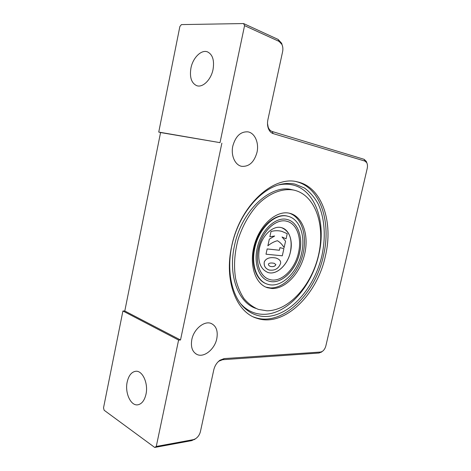 <?xml version="1.0" encoding="UTF-8"?>
<svg xmlns="http://www.w3.org/2000/svg" width="471" height="471" viewBox="0 0 471 471"><rect width="100%" height="100%" fill="white"/><g stroke="black" fill="none" stroke-linecap="round" stroke-linejoin="round"><path stroke-width="0.71" d="M127.188 381.981C128.683 375.534 131.509 371.966 135.672 371.283C142.436 370.241 148.495 383.323 145.992 394.221C144.497 400.509 141.759 404.041 137.779 404.819C130.72 406.09 124.715 392.749 127.188 381.981M190.926 68.16C192.833 57.809 201.376 49.255 207.587 51.916C212.656 54.548 214.482 60.376 213.051 69.408C211.073 79.805 202.671 87.965 196.719 85.669C191.426 83.143 189.489 77.309 190.926 68.16M191.815 339.567C193.787 329.111 204.249 320.545 211.073 323.424C216.224 325.85 218.132 330.925 216.801 338.643C214.835 348.946 204.402 357.725 197.337 354.622C192.404 352.208 190.561 347.192 191.815 339.567M232.821 145.998C235.63 136.148 240.663 131.438 247.929 131.856C254.882 132.94 259.18 142.99 257.001 152.321C254.193 162.195 249.077 166.864 241.647 166.316C235.053 165.144 230.678 155.406 232.821 145.998M253.51 316.942L254.67 317.372C281.964 327.127 315.282 294.346 323.465 255.6C331.549 222.312 320.521 187.323 296.165 181.629M231.667 246.298C239.739 205.727 273.351 175.13 297.407 181.871C322.229 187.022 333.586 222.447 325.367 256.177C317.148 295.017 283.825 327.91 256.542 318.172C236.312 312.079 223.96 280.569 231.667 246.298M295.14 184.167L304.431 187.994C309.965 192.05 314.569 197.414 318.243 204.078C324.737 218.267 325.926 236.931 321.952 255.435C314.604 287.94 289.977 316.241 265.679 316.512C258.137 316.536 251.355 313.951 245.326 308.752C230.731 296.124 225.244 266.551 233.793 238.026C242.277 209.477 263.295 187.134 282.7 183.949C287.033 183.207 291.178 183.278 295.14 184.167M266.951 310.807L258.373 309.4C253.033 307.18 248.276 303.63 244.096 298.749C240.357 293.145 237.543 286.503 235.665 278.826C233.598 266.445 234.417 253.333 238.114 239.492C242.541 225.845 249.035 214.258 257.602 204.726C269.118 193.098 282.412 188.011 293.816 190.101L294.122 190.166C315.546 195.147 325.502 225.562 318.473 255.288C311.69 285.067 289.029 310.795 266.951 310.807M289.212 213.175C301.858 217.119 307.604 236.159 302.8 254.67C298.143 273.209 283.713 288.499 270.342 287.922L265.891 287.139M288.705 213.075L289.859 213.316C302.935 216.536 309.217 235.6 304.566 254.446C300.074 273.321 285.467 289.082 271.908 288.511L267.54 287.752C255.235 284.148 248.759 264.537 254.417 244.761C259.915 224.944 276.006 210.637 288.705 213.075M301.628 253.057C297.542 272.685 280.822 288.705 267.646 284.231C257.025 281.299 250.896 265.138 254.817 248.07C258.867 228.017 275.647 212.568 288.022 216.295C299.791 218.986 305.673 236.118 301.628 253.057M266.645 283.878C256.324 280.604 250.501 264.661 254.334 247.917C258.379 227.876 275.158 212.445 287.534 216.165L287.899 216.26M257.178 248.323C260.852 230.166 276.059 216.148 287.298 219.551C297.907 222 303.253 237.484 299.591 252.839C295.888 270.648 280.734 285.132 268.835 281.11C259.168 278.467 253.622 263.784 257.178 248.323M268.152 280.881L268.806 281.099C280.704 285.12 295.859 270.637 299.556 252.827C303.194 237.584 297.96 222.194 287.475 219.598M287.08 221.335L286.868 221.276C276.236 218.049 261.87 231.302 258.402 248.447C255.129 262.7 260.01 276.347 268.829 279.232M298.496 252.721C301.958 238.214 296.901 223.607 286.904 221.288C276.271 218.055 261.905 231.314 258.432 248.458C255.07 263.065 260.304 276.954 269.459 279.45C280.681 283.23 294.999 269.553 298.496 252.721M259.368 248.553C262.041 235.347 273.18 225.097 281.481 227.658C289.153 229.471 293.109 240.669 290.46 251.867C287.769 264.89 276.66 275.388 268.005 272.503C260.245 269.182 257.366 261.199 259.368 248.553M267.534 272.344L267.97 272.491C276.63 275.382 287.734 264.879 290.424 251.855C292.585 239.244 289.665 231.19 281.658 227.705M217.808 362.111L219.039 361.098L222.583 359.72L319.097 353.014L321.899 351.713M285.556 241.205L284.119 247.628C282.359 244.608 280.133 242.306 277.431 240.71C274.181 241.564 270.99 243.26 267.858 245.797L269.312 239.197L274.658 236.006L269.848 236.772L271.013 231.479C274.834 230.513 278.455 230.484 281.87 231.373L287.228 233.693L286.08 238.844L282.035 236.966L285.556 241.205M277.419 240.71C280.11 242.306 282.335 244.608 284.09 247.616L284.119 247.628M269.312 239.197L267.858 245.797M269.282 239.186L274.599 236.006M271.013 231.479L269.848 236.772M286.08 238.844L282.035 236.966M270.984 231.467C274.805 230.507 278.42 230.472 281.835 231.367L282.253 231.479M279.38 250.248L279.957 247.664L283.895 248.641L282.294 255.806L266.003 254.205L267.163 248.935L279.38 250.248L279.957 247.664M279.921 247.652L283.895 248.641M267.163 248.935L266.003 254.205M267.134 248.924L279.344 250.236M268.47 263.99C269.347 262.942 271.278 262.718 274.246 263.318L275.888 264.608C275.07 266.345 273.298 266.969 270.572 266.468C269.023 265.944 268.323 265.12 268.47 263.99M270.36 266.403L270.537 266.462C273.268 266.957 275.04 266.333 275.853 264.596L274.216 263.313M264.313 261.864C266.115 258.22 269.989 256.936 275.947 258.031C279.38 259.174 280.94 260.916 280.634 263.265C278.673 268.635 274.834 270.89 269.112 270.013C265.338 268.6 263.736 265.885 264.313 261.864L264.284 261.858C266.08 258.208 269.96 256.93 275.912 258.02L276.324 258.143M268.764 269.901C265.197 268.405 263.701 265.726 264.284 261.858M154.724 447.45L104.144 410.247L103.526 407.857L122.919 310.99L124.791 310.995L160.57 132.539L158.739 132.074L179.869 26.517L181.417 24.598L243.572 23.55L244.561 25.634L279.132 41.424L281.941 44.492C282.9 46.7 283.124 49.09 282.612 51.663L267.887 119.746C267.251 122.86 267.404 125.757 268.352 128.448C269.406 131.185 271.002 132.904 273.139 133.599L365.025 161.117L366.791 162.772C367.539 164.373 367.674 166.304 367.192 168.547L325.885 345.779C325.196 348.41 323.96 350.318 322.176 351.513L320.651 352.037L224.19 358.59L219.933 360.238C216.837 362.552 214.782 365.761 213.781 369.853L200.416 431.642C199.61 434.804 197.92 437.218 195.341 438.872L193.328 439.649L156.272 446.455L154.724 447.45L191.774 440.615L195.742 438.625M366.827 162.848L366.285 161.376L364.083 159.304L272.185 131.509C270.407 130.926 269.076 129.496 268.199 127.211L267.499 123.437M282.629 46.605L281.634 43.261L278.131 39.429L243.572 23.55M158.739 132.074L220.01 142.648L244.561 25.634M124.791 310.995L180.517 339.985L178.597 340.056L122.919 310.99M220.01 142.648L160.57 132.539M221.876 143.137L180.517 339.985M156.272 446.455L178.597 340.056M277.996 185.091L280.086 184.661C284.337 183.931 288.405 183.996 292.297 184.862C315.617 189.76 326.474 222.924 318.785 254.617C311.873 286.439 287.322 314.563 263.536 314.31C256.136 314.304 249.477 311.749 243.566 306.645L240.61 303.701M255.741 308.358C238.214 302.547 227.84 275.141 234.464 245.732C241.464 210.608 270.637 183.902 291.873 189.672L294.122 190.166M191.774 440.615L193.328 439.649M222.583 359.72L224.19 358.59M319.097 353.014L320.651 352.037M364.083 159.304L365.025 161.117M272.185 131.509L273.139 133.599M278.131 39.429L279.132 41.424M277.914 185.121L282.7 183.949M287.534 216.165L288.022 216.295M267.54 287.752L265.962 287.163M240.463 303.507L245.326 308.752M195.341 438.872L194.287 439.643M219.933 360.238L219.039 361.098M322.176 351.513L321.004 352.361M366.791 162.772L366.285 161.376M268.352 128.448L268.199 127.211M281.941 44.492L281.634 43.261M256.542 318.172L254.67 317.372M197.337 354.622L195.753 353.78"/></g></svg>
